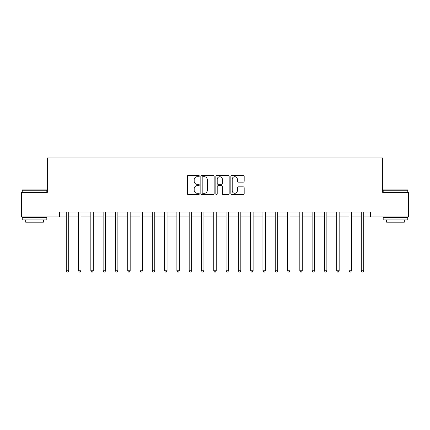 <?xml version="1.0" encoding="UTF-8"?>
<svg xmlns="http://www.w3.org/2000/svg" width="430" height="430" viewBox="0 0 430 430"><rect width="100%" height="100%" fill="white"/><g stroke="black" fill="none" stroke-linecap="round" stroke-linejoin="round"><path stroke-width="0.64" d="M199.267 176.026A0.677 0.677 0 0 0 198.59 175.349L188.335 175.349A0.968 0.968 0 0 0 187.367 176.316L187.367 193.694A0.968 0.968 0 0 0 188.335 194.656L198.59 194.656A0.677 0.677 0 0 0 199.267 193.984A0.677 0.677 0 0 0 198.59 193.306L197.262 193.306A3.091 3.091 0 0 1 194.172 190.216L194.172 188.77A3.091 3.091 0 0 1 197.262 185.679L198.59 185.679A0.677 0.677 0 0 0 199.267 185.002A0.677 0.677 0 0 0 198.59 184.33L197.262 184.33A3.091 3.091 0 0 1 194.172 181.24L194.172 179.788A3.091 3.091 0 0 1 197.262 176.703L198.59 176.703A0.677 0.677 0 0 0 199.267 176.026M243.213 182.153A0.968 0.968 0 0 0 244.175 181.191L244.175 176.316A0.968 0.968 0 0 0 243.213 175.349L231.824 175.349A0.968 0.968 0 0 0 230.856 176.316L230.856 193.694A0.968 0.968 0 0 0 231.824 194.656L243.213 194.656A0.968 0.968 0 0 0 244.175 193.694L244.175 187.802A0.968 0.968 0 0 0 243.213 186.84L238.338 186.84A0.968 0.968 0 0 0 237.371 187.802L237.371 190.721A2.58 2.58 0 0 1 234.791 193.306A2.58 2.58 0 0 1 232.205 190.721L232.205 179.283A2.58 2.58 0 0 1 234.791 176.703A2.58 2.58 0 0 1 237.371 179.283L237.371 181.191A0.968 0.968 0 0 0 238.338 182.153L243.213 182.153M59.609 216.967L21.5 216.967L21.5 192.382L47.316 192.382L47.316 157.96L382.684 157.96L382.684 192.382L408.5 192.382L408.5 216.967L370.391 216.967L370.391 212.049L59.609 212.049L59.609 216.967L66.247 216.967M214.156 176.316A0.968 0.968 0 0 0 213.189 175.349L201.799 175.349A0.968 0.968 0 0 0 200.831 176.316L200.831 193.694A0.968 0.968 0 0 0 201.799 194.656L213.189 194.656A0.968 0.968 0 0 0 214.156 193.694L214.156 176.316M216.811 175.349L228.201 175.349A0.968 0.968 0 0 1 229.168 176.316L229.168 193.694A0.968 0.968 0 0 1 228.201 194.656L223.326 194.656A0.968 0.968 0 0 1 222.358 193.694L222.358 186.647A0.968 0.968 0 0 0 221.396 185.679L218.16 185.679A0.968 0.968 0 0 0 217.198 186.647L217.198 193.984A0.677 0.677 0 0 1 216.521 194.656A0.677 0.677 0 0 1 215.844 193.984L215.844 176.316A0.968 0.968 0 0 1 216.811 175.349M68.709 216.967L78.54 216.967M81.001 216.967L90.837 216.967M93.294 216.967L103.13 216.967M105.587 216.967L115.423 216.967M117.879 216.967L127.715 216.967M130.177 216.967L140.008 216.967M142.47 216.967L152.301 216.967M154.762 216.967L164.599 216.967M167.055 216.967L176.891 216.967M179.348 216.967L189.184 216.967M191.64 216.967L201.476 216.967M203.938 216.967L213.769 216.967M216.231 216.967L226.062 216.967M228.524 216.967L238.36 216.967M240.816 216.967L250.652 216.967M253.109 216.967L262.945 216.967M265.401 216.967L275.238 216.967M277.699 216.967L287.53 216.967M289.992 216.967L299.823 216.967M302.285 216.967L312.121 216.967M314.577 216.967L324.413 216.967M326.87 216.967L336.706 216.967M339.162 216.967L348.999 216.967M351.46 216.967L361.291 216.967M363.753 216.967L370.391 216.967M202.863 176.703A0.677 0.677 0 0 0 202.186 177.375L202.186 192.629A0.677 0.677 0 0 0 202.863 193.306L204.261 193.306A3.091 3.091 0 0 0 207.351 190.216L207.351 179.788A3.091 3.091 0 0 0 204.261 176.703L202.863 176.703M222.358 179.331A2.58 2.58 0 0 0 219.778 176.751A2.58 2.58 0 0 0 217.198 179.331L217.198 183.363A0.968 0.968 0 0 0 218.16 184.33L221.396 184.33A0.968 0.968 0 0 0 222.358 183.363L222.358 179.331M68.827 212.049L68.778 212.173A0.984 0.984 0 0 0 68.709 212.544L68.709 270.766L66.247 270.766L66.247 212.544A0.984 0.984 0 0 0 66.177 212.173L66.129 212.049M68.709 270.766L67.967 272.039L66.989 272.039L66.247 270.766M81.119 212.049L81.071 212.173A0.984 0.984 0 0 0 81.001 212.544L81.001 270.766L78.54 270.766L78.54 212.544A0.984 0.984 0 0 0 78.47 212.173L78.421 212.049M81.001 270.766L80.265 272.039L79.281 272.039L78.54 270.766M93.418 212.049L93.364 212.173A0.984 0.984 0 0 0 93.294 212.544L93.294 270.766L90.837 270.766L90.837 212.544A0.984 0.984 0 0 0 90.762 212.173L90.714 212.049M93.294 270.766L92.557 272.039L91.574 272.039L90.837 270.766M105.71 212.049L105.656 212.173A0.984 0.984 0 0 0 105.587 212.544L105.587 270.766L103.13 270.766L103.13 212.544A0.984 0.984 0 0 0 103.06 212.173L103.006 212.049M105.587 270.766L104.85 272.039L103.867 272.039L103.13 270.766M118.003 212.049L117.954 212.173A0.984 0.984 0 0 0 117.879 212.544L117.879 270.766L115.423 270.766L115.423 212.544A0.984 0.984 0 0 0 115.353 212.173L115.299 212.049M117.879 270.766L117.143 272.039L116.159 272.039L115.423 270.766M22.532 189.92L46.531 189.92L46.827 190.216L22.236 190.216L22.532 189.92M34.529 219.918L22.236 219.918L22.236 217.456L46.827 217.456L46.827 219.918L34.529 219.918M43.382 219.918L43.382 222.181L25.682 222.181L25.682 219.918M383.469 189.92L407.468 189.92L407.764 190.216L383.173 190.216L383.469 189.92M395.471 219.918L383.173 219.918L383.173 217.456L407.764 217.456L407.764 219.918L395.471 219.918M404.318 219.918L404.318 222.181L386.618 222.181L386.618 219.918M130.295 212.049L130.247 212.173A0.984 0.984 0 0 0 130.177 212.544L130.177 270.766L127.715 270.766L127.715 212.544A0.984 0.984 0 0 0 127.645 212.173L127.597 212.049M130.177 270.766L129.435 272.039L128.452 272.039L127.715 270.766M142.588 212.049L142.54 212.173A0.984 0.984 0 0 0 142.47 212.544L142.47 270.766L140.008 270.766L140.008 212.544A0.984 0.984 0 0 0 139.938 212.173L139.89 212.049M142.47 270.766L141.728 272.039L140.75 272.039L140.008 270.766M154.881 212.049L154.832 212.173A0.984 0.984 0 0 0 154.762 212.544L154.762 270.766L152.301 270.766L152.301 212.544A0.984 0.984 0 0 0 152.231 212.173L152.182 212.049M154.762 270.766L154.026 272.039L153.042 272.039L152.301 270.766M167.179 212.049L167.125 212.173A0.984 0.984 0 0 0 167.055 212.544L167.055 270.766L164.599 270.766L164.599 212.544A0.984 0.984 0 0 0 164.523 212.173L164.475 212.049M167.055 270.766L166.319 272.039L165.335 272.039L164.599 270.766M179.471 212.049L179.417 212.173A0.984 0.984 0 0 0 179.348 212.544L179.348 270.766L176.891 270.766L176.891 212.544A0.984 0.984 0 0 0 176.821 212.173L176.768 212.049M179.348 270.766L178.611 272.039L177.628 272.039L176.891 270.766M191.764 212.049L191.715 212.173A0.984 0.984 0 0 0 191.64 212.544L191.64 270.766L189.184 270.766L189.184 212.544A0.984 0.984 0 0 0 189.114 212.173L189.06 212.049M191.64 270.766L190.904 272.039L189.92 272.039L189.184 270.766M204.056 212.049L204.008 212.173A0.984 0.984 0 0 0 203.938 212.544L203.938 270.766L201.476 270.766L201.476 212.544A0.984 0.984 0 0 0 201.407 212.173L201.358 212.049M203.938 270.766L203.197 272.039L202.213 272.039L201.476 270.766M216.349 212.049L216.301 212.173A0.984 0.984 0 0 0 216.231 212.544L216.231 270.766L213.769 270.766L213.769 212.544A0.984 0.984 0 0 0 213.699 212.173L213.651 212.049M216.231 270.766L215.489 272.039L214.511 272.039L213.769 270.766M228.642 212.049L228.593 212.173A0.984 0.984 0 0 0 228.524 212.544L228.524 270.766L226.062 270.766L226.062 212.544A0.984 0.984 0 0 0 225.992 212.173L225.944 212.049M228.524 270.766L227.787 272.039L226.803 272.039L226.062 270.766M240.94 212.049L240.886 212.173A0.984 0.984 0 0 0 240.816 212.544L240.816 270.766L238.36 270.766L238.36 212.544A0.984 0.984 0 0 0 238.284 212.173L238.236 212.049M240.816 270.766L240.08 272.039L239.096 272.039L238.36 270.766M253.232 212.049L253.179 212.173A0.984 0.984 0 0 0 253.109 212.544L253.109 270.766L250.652 270.766L250.652 212.544A0.984 0.984 0 0 0 250.582 212.173L250.529 212.049M253.109 270.766L252.372 272.039L251.389 272.039L250.652 270.766M265.525 212.049L265.477 212.173A0.984 0.984 0 0 0 265.401 212.544L265.401 270.766L262.945 270.766L262.945 212.544A0.984 0.984 0 0 0 262.875 212.173L262.821 212.049M265.401 270.766L264.665 272.039L263.681 272.039L262.945 270.766M277.818 212.049L277.769 212.173A0.984 0.984 0 0 0 277.699 212.544L277.699 270.766L275.238 270.766L275.238 212.544A0.984 0.984 0 0 0 275.168 212.173L275.119 212.049M277.699 270.766L276.958 272.039L275.974 272.039L275.238 270.766M290.11 212.049L290.062 212.173A0.984 0.984 0 0 0 289.992 212.544L289.992 270.766L287.53 270.766L287.53 212.544A0.984 0.984 0 0 0 287.46 212.173L287.412 212.049M289.992 270.766L289.25 272.039L288.272 272.039L287.53 270.766M302.403 212.049L302.354 212.173A0.984 0.984 0 0 0 302.285 212.544L302.285 270.766L299.823 270.766L299.823 212.544A0.984 0.984 0 0 0 299.753 212.173L299.705 212.049M302.285 270.766L301.548 272.039L300.565 272.039L299.823 270.766M314.701 212.049L314.647 212.173A0.984 0.984 0 0 0 314.577 212.544L314.577 270.766L312.121 270.766L312.121 212.544A0.984 0.984 0 0 0 312.046 212.173L311.997 212.049M314.577 270.766L313.841 272.039L312.857 272.039L312.121 270.766M326.993 212.049L326.94 212.173A0.984 0.984 0 0 0 326.87 212.544L326.87 270.766L324.413 270.766L324.413 212.544A0.984 0.984 0 0 0 324.344 212.173L324.29 212.049M326.87 270.766L326.133 272.039L325.15 272.039L324.413 270.766M339.286 212.049L339.238 212.173A0.984 0.984 0 0 0 339.162 212.544L339.162 270.766L336.706 270.766L336.706 212.544A0.984 0.984 0 0 0 336.636 212.173L336.583 212.049M339.162 270.766L338.426 272.039L337.442 272.039L336.706 270.766M351.579 212.049L351.53 212.173A0.984 0.984 0 0 0 351.46 212.544L351.46 270.766L348.999 270.766L348.999 212.544A0.984 0.984 0 0 0 348.929 212.173L348.88 212.049M351.46 270.766L350.719 272.039L349.735 272.039L348.999 270.766M363.871 212.049L363.823 212.173A0.984 0.984 0 0 0 363.753 212.544L363.753 270.766L361.291 270.766L361.291 212.544A0.984 0.984 0 0 0 361.221 212.173L361.173 212.049M363.753 270.766L363.011 272.039L362.033 272.039L361.291 270.766M22.236 192.382L22.236 190.216M27.842 217.456L27.842 216.967M41.221 217.456L41.221 216.967M46.827 192.382L46.827 190.216M383.173 192.382L383.173 190.216M388.779 217.456L388.779 216.967M402.158 217.456L402.158 216.967M407.764 192.382L407.764 190.216"/></g></svg>
